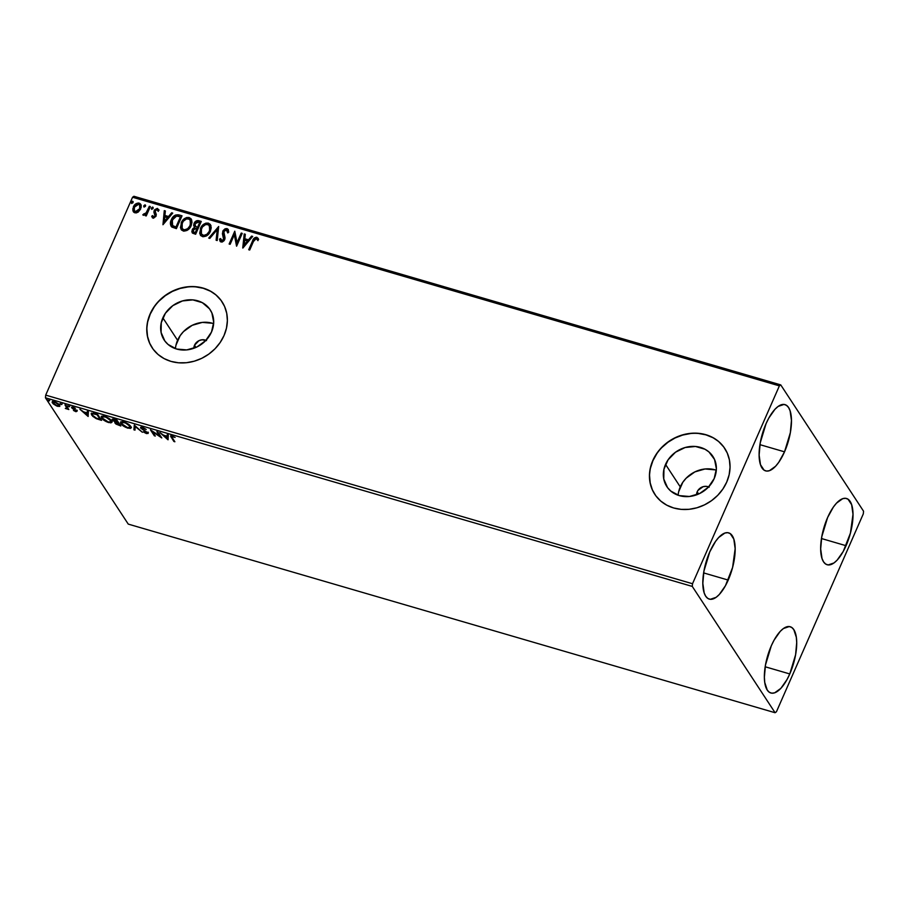<?xml version="1.0" encoding="UTF-8"?>
<svg xmlns="http://www.w3.org/2000/svg" width="909" height="909" viewBox="0 0 909 909"><rect width="100%" height="100%" fill="white"/><g stroke="black" fill="none" stroke-linecap="round" stroke-linejoin="round"><path stroke-width="1.36" d="M205.945 340.341A8.363 7.306 146.8 0 0 194.515 345.227L193.844 348.272A8.363 7.306 146.8 0 1 194.515 345.227L195.958 347.42L194.515 345.227L198.957 340.67L202.048 339.784L206.502 340.614M708.622 486.929A8.363 7.306 146.8 0 0 697.192 491.803L696.521 494.86A8.363 7.306 146.8 0 1 697.192 491.803L698.635 494.007L697.192 491.803L697.964 490.417L703.157 486.667L706.304 486.349L709.179 487.19M213.638 323.638A27.531 24.032 -33.2 0 0 177.585 340.284L162.859 317.832A27.531 24.032 146.8 0 1 185.731 300.186A27.531 24.032 146.8 0 1 210.206 309.833A27.531 24.032 146.8 0 1 211.502 332.012L205.604 340.693L196.901 346.988L186.709 349.908L176.596 349.033L168.097 344.477L164.87 341.023L161.086 332.421L161.268 322.672L165.393 313.264L172.846 305.629L182.47 300.936L192.822 299.89L202.309 302.652L209.49 308.81L211.865 312.889L213.706 322.24L211.502 332.012A27.531 24.032 146.8 0 1 188.629 349.647A27.531 24.032 146.8 0 1 164.165 340.011A27.531 24.032 146.8 0 1 162.859 317.832L177.585 340.284A27.531 24.032 -33.2 0 0 175.46 348.67M716.315 470.214A27.531 24.032 -33.2 0 0 680.262 486.872L665.536 464.408A27.531 24.032 146.8 0 1 688.408 446.773A27.531 24.032 146.8 0 1 712.883 456.409A27.531 24.032 146.8 0 1 714.179 478.588L708.281 487.281L699.578 493.564L689.386 496.484L679.273 495.61L670.774 491.065L667.547 487.61L663.763 478.998L663.945 469.249L668.07 459.84L675.523 452.205L685.147 447.512L695.499 446.467L704.986 449.239L708.94 451.943L714.542 459.465L716.383 468.828L714.179 478.588A27.531 24.032 146.8 0 1 691.306 496.234A27.531 24.032 146.8 0 1 666.842 486.599A27.531 24.032 146.8 0 1 665.536 464.408L680.262 486.872A27.531 24.032 -33.2 0 0 678.137 495.246M724.814 448.523A41.837 36.519 -33.2 0 0 687.624 433.923A41.837 36.519 -33.2 0 0 652.901 460.727L652.787 460.556A41.837 36.519 146.8 0 1 687.545 433.752A41.837 36.519 146.8 0 1 724.734 448.398A41.837 36.519 146.8 0 1 726.711 482.111L729.143 474.748L730.052 467.26L729.416 459.931L727.257 453.046L723.655 446.853L718.758 441.604L712.736 437.49L705.839 434.684L698.317 433.286L690.465 433.354L682.591 434.877L674.989 437.797L667.956 442.013L661.752 447.353L656.639 453.614L652.787 460.556L650.355 467.908L649.446 475.396L650.083 482.724L652.242 489.621L655.844 495.814L660.741 501.064L666.763 505.165L673.66 507.972L681.182 509.37L689.033 509.313L696.908 507.79L704.509 504.859L711.542 500.654L717.746 495.314L722.86 489.053L726.711 482.111A41.837 36.519 146.8 0 1 691.954 508.915A41.837 36.519 146.8 0 1 654.764 494.269A41.837 36.519 146.8 0 1 652.787 460.556L652.901 460.727A41.837 36.519 -33.2 0 0 654.844 494.382M222.137 301.936A41.837 36.519 -33.2 0 0 184.947 287.346A41.837 36.519 -33.2 0 0 150.224 314.139L150.11 313.969A41.837 36.519 146.8 0 1 184.868 287.164A41.837 36.519 146.8 0 1 222.057 301.811A41.837 36.519 146.8 0 1 224.034 335.523L226.466 328.172L227.375 320.684L226.739 313.355L224.58 306.458L220.978 300.265L216.081 295.016L210.059 290.914L203.162 288.108L195.64 286.71L187.788 286.767L179.914 288.289L172.312 291.221L165.279 295.436L159.075 300.765L153.962 307.026L150.11 313.969L147.678 321.332L146.769 328.819L147.406 336.148L149.565 343.034L153.167 349.226L158.064 354.476L164.086 358.589L170.983 361.396L178.505 362.793L186.356 362.725L194.231 361.203L201.832 358.282L208.865 354.067L215.069 348.726L220.183 342.466L224.034 335.523A41.837 36.519 146.8 0 1 189.277 362.327A41.837 36.519 146.8 0 1 152.087 347.681A41.837 36.519 146.8 0 1 150.11 313.969L150.224 314.139A41.837 36.519 -33.2 0 0 152.167 347.806M846.063 545.707A34.508 13.499 -73.7 0 1 827.179 564.75A34.508 13.499 -73.7 0 1 827.599 517.539L833.383 507.04L836.53 503.12L842.734 498.666L845.563 498.302L848.052 499.223L851.653 504.722L852.994 514.312L850.438 533.06L843.302 551.331L837.144 560.126L833.985 562.955L828.11 564.943L825.622 564.012L823.565 561.853L822.02 558.524L820.668 548.934L821.781 536.708L827.599 517.539A34.508 13.499 -73.7 0 1 846.495 498.484A34.508 13.499 -73.7 0 1 846.063 545.707L821.486 538.537L846.063 545.707M728.223 580.078A34.508 13.499 -73.7 0 1 709.327 599.122A34.508 13.499 -73.7 0 1 709.759 551.911L715.542 541.412L718.689 537.492L724.893 533.038L727.723 532.674L730.211 533.594L733.813 539.094L735.154 548.684L732.597 567.432L725.462 585.703L719.292 594.497L716.133 597.327L710.27 599.315L707.781 598.395L705.725 596.224L704.18 592.895L702.827 583.305L703.941 571.079L709.759 551.911A34.508 13.499 -73.7 0 1 728.654 532.856A34.508 13.499 -73.7 0 1 728.223 580.078L703.634 572.909L728.223 580.078M784.524 451.83A34.508 13.499 -73.7 0 1 765.628 470.885A34.508 13.499 -73.7 0 1 766.06 423.662L768.821 418.038L774.991 409.243L778.149 406.414L784.012 404.425L786.501 405.357L788.558 407.516L790.103 410.845L791.455 420.435L790.341 432.661L784.524 451.83L778.74 462.329L775.593 466.249L769.389 470.703L766.56 471.067L764.071 470.146L760.469 464.647L759.129 455.057L760.242 442.831L766.06 423.662A34.508 13.499 -73.7 0 1 784.956 404.619A34.508 13.499 -73.7 0 1 784.524 451.83L759.935 444.66L784.524 451.83M789.773 673.944A34.508 13.499 -73.7 0 1 770.877 692.999A34.508 13.499 -73.7 0 1 771.309 645.788L774.07 640.163L780.24 631.369L783.399 628.539L789.262 626.551L791.75 627.471L793.807 629.642L796.329 637.323L796.704 642.561L795.591 654.775L789.773 673.944L787.001 679.58L780.842 688.374L774.638 692.828L771.809 693.181L769.321 692.26L767.264 690.101L764.742 682.409L764.378 677.182L765.492 664.956L771.309 645.788A34.508 13.499 -73.7 0 1 790.205 626.733A34.508 13.499 -73.7 0 1 789.773 673.944L765.185 666.774L789.773 673.944M775.082 712.724L128.26 524.107L45.45 397.801L692.283 586.419L775.082 712.724L776.445 711.747L863.3 513.88L863.55 511.199L780.74 384.893L133.918 196.276L132.555 197.253L779.377 385.87L692.522 583.737L45.7 395.12L132.555 197.253L45.7 395.12L45.45 397.801L128.26 524.107L775.082 712.724L776.445 711.747L863.3 513.88L863.55 511.199L780.74 384.893L779.377 385.87L692.522 583.737L692.283 586.419L775.082 712.724M59.812 406.38L59.051 404.289L55.506 402.096L52.392 401.767L53.222 403.869L56.778 406.039L59.812 406.38L59.767 405.119L54.642 401.801C52.358 401.346 51.631 401.744 52.472 402.994L57.608 406.323L59.812 406.38L59.767 405.119M65.971 405.175L64.982 404.88L66.8 408.05L65.3 408.448L68.834 409.539L65.971 405.175L64.982 404.88L66.766 407.8L65.3 408.448L68.834 409.539L65.971 405.175L65.937 406.346L65.971 405.175M77.242 410.3L75.777 411.629L76.924 411.027L72.709 408.073L73.618 407.368L75.436 408.346L72.993 407.152L71.731 407.811L72.05 407.073L72.493 408.573L76.163 410.266L75.367 411.073L73.459 410.448L75.992 411.686L77.038 411.22L72.64 407.959L75.436 408.346L71.686 407.118L72.243 408.368L75.947 410.766L73.459 410.448L75.777 411.629L76.072 410.879M94.65 413.527L91.241 413.447L92.638 416.231L96.161 418.594L101.569 420.378L97.649 414.413L91.207 413.527L91.604 414.993L96.388 418.697L101.569 420.378L97.649 414.413L94.65 413.527M116.886 420.015L113.102 419.015L112.193 419.299L112.364 420.072L115.409 422.196L114.864 422.765L115.977 424.06L120.806 425.991L116.886 420.015L114.307 419.265C112.375 418.822 111.727 419.083 112.364 420.072L115.409 422.196L115.023 423.105L120.806 425.991L116.886 420.015L117.75 422.56L113.364 420.356L113.489 419.731L116.488 419.901L117.75 422.56L116.886 420.015M134.305 425.094L133.907 429.809L134.998 430.127L135.168 426.514L142.372 432.275L134.305 425.094L133.907 429.809L134.998 430.127L135.168 426.514L142.372 432.275L134.305 425.094M156.859 431.673L159.779 436.115L150.394 429.787L154.314 435.763L155.303 436.047L152.382 431.593L161.768 437.933L157.859 431.968L156.859 431.673L159.779 436.115L150.394 429.787L154.314 435.763L155.303 436.047L152.382 431.593L161.768 437.933L157.859 431.968L156.859 431.673M172.267 437.786L171.915 436.593L175.13 437.434L171.881 435.934L170.619 436.184L173.88 441.467L174.88 441.763L172.267 437.786L172.642 436.65L175.13 437.434L170.653 436.081L173.88 441.467L174.88 441.763L172.267 437.786L172.642 436.65M168.074 439.774L168.301 435.013L167.222 434.695L167.142 436.218L163.518 435.161L159.848 432.548L167.915 439.729L168.301 435.013L167.222 434.695L167.142 436.218L163.518 435.161L159.848 432.548L168.074 439.774M141.736 428.457L143.065 427.56L145.747 429.139L142.111 427.253L140.736 427.287L140.656 428.014L146.803 432.502L146.349 433.059L143.622 432.093L146.463 433.593L148.042 433.32L142.02 428.787L141.656 427.98L142.508 427.878L146.179 429.491L142.406 427.332L140.736 428.15L146.883 432.616L143.304 431.855L146.463 433.593L147.86 432.877L141.736 428.457L142.077 427.173M130.771 426.457L126.135 422.833L122.647 421.628L120.681 421.878L121.261 424.151L125.522 427.253L130.305 428.469L131.18 427.798L130.771 426.457C129.703 424.776 127.362 423.253 123.738 421.89L120.465 422.162L120.84 423.583C121.908 425.287 124.272 426.832 127.93 428.196L131.135 427.957L130.771 426.457M111.534 420.856L106.898 417.22L103.399 416.027L101.444 416.265L102.024 418.538L106.273 421.64L110.875 422.89L111.943 422.185L111.534 420.856C110.466 419.163 108.126 417.64 104.501 416.277L101.229 416.549L101.603 417.981C102.672 419.685 105.035 421.219 108.694 422.583L111.887 422.344L111.534 420.856M88.139 416.47L88.366 411.697L87.275 411.379L87.207 412.913L83.571 411.857L79.901 409.232L88.139 416.47L88.366 411.697L87.275 411.379L87.207 412.913L83.571 411.857L79.901 409.232L88.139 416.47M69.402 406.516L67.732 405.755L68.902 406.766M61.767 404.289L60.108 403.539L61.267 404.539M49.336 400.664L47.666 399.903L48.825 400.914M138.248 212.058L141.19 207.297L141.02 204.923L139.929 203.48L138.259 202.991L135.657 203.968L132.839 208.695L132.975 210.888L134.123 212.49L136.168 212.933L138.248 212.058L140.668 209.013L140.69 204.23L139.134 203.127C136.441 202.968 134.521 204.218 133.373 206.888L133.373 211.74L134.884 212.82L138.248 212.058M150.349 206.582L149.349 206.286L145.963 213.195L143.736 213.922L143.077 215.103L145.849 214.285L145.235 215.66L146.235 215.944L150.349 206.582L149.349 206.286L146.406 212.604L142.815 214.774L143.44 215.319L145.849 214.285L145.235 215.66L146.235 215.944L150.349 206.582M152.326 217.615L151.723 216.228L153.507 218.194L156.03 216.217L156.268 214.24L155.064 211.774L155.53 210.309L157.098 209.661L158.03 211.047L158.984 210.343L157.246 208.422L154.735 209.672L153.894 212.115L155.019 215.978L153.973 216.956L152.655 215.592L151.803 216.524L153.053 218.126L156.03 216.217L155.814 213.217M179.016 214.933L175.403 215.058L171.869 218.637L170.403 223.409L171.006 226.011L172.187 227.17L176.391 228.636L182.027 215.819L179.016 214.933C175.369 214.399 172.801 216.001 171.324 219.739C170.017 222.33 170.097 224.648 171.562 226.705L176.391 228.636L182.027 215.819L179.016 214.933M201.264 221.421L196.901 220.66L194.026 223.421L193.662 225.534L194.628 227.295L192.628 228.92L191.833 231.59L192.64 233.193L195.64 234.249L201.264 221.421L198.673 220.671C196.526 220.387 194.969 221.307 194.026 223.421L194.628 227.295L192.219 229.67L192.174 232.715L195.64 234.249L201.264 221.421M218.683 226.5L208.74 238.067L209.82 238.385L217.24 229.579L216.115 240.226L217.194 240.533L218.683 226.5L208.74 238.067L209.82 238.385L217.24 229.579L216.115 240.226L217.194 240.533L218.683 226.5M241.237 233.079L237.044 242.623L234.772 231.193L229.136 244.021L230.136 244.305L234.329 234.749L236.601 246.191L242.226 233.374L241.237 233.079L242.124 233.613L241.237 233.079L237.044 242.623L234.772 231.193L229.136 244.021L230.136 244.305L234.329 234.749L236.601 246.191L242.226 233.374L241.237 233.079M253.452 241.487L255.52 238.624L256.599 238.726L257.702 240.294L258.645 239.453L256.849 237.26L254.02 238.294L248.714 249.725L249.702 250.02L253.452 241.487L256.281 238.578L257.702 240.294L258.645 239.453L256.849 237.26C254.577 237.351 253.134 238.624 252.509 241.067L248.714 249.725L249.702 250.02L253.452 241.487M242.908 248.032L252.679 236.42L251.6 236.101L248.464 239.828L244.828 238.76L245.305 234.272L244.226 233.954L242.737 247.987L252.679 236.42L251.6 236.101L248.464 239.828L244.828 238.76L245.305 234.272L244.226 233.954L242.908 248.032M220.16 241.442L219.501 239.135L221.046 242.033L224.671 239.715L225.012 237.613L223.762 231.545L226.523 229.909L227.614 232.636L228.704 232.215L228.193 229.432L227.023 228.568L225.068 228.795L223.08 230.647L222.41 233.704L223.648 239.476L221.932 240.771L220.626 238.567L219.501 239.135L220.285 241.578L222.171 242.044L224.08 240.703L224.989 238.669L223.853 231.352L226.318 229.863L227.614 232.636L228.704 232.215L228.273 229.557L227.023 228.568L228.295 229.602M210.411 231.261L211.24 227.704L210.274 224.409L208.354 223.125L205.866 223.148L203.559 224.364L201.014 227.284L199.696 233.204L200.878 235.692L203.116 236.749L206.218 236.067L208.786 233.908L210.411 231.261L210.411 224.614L208.354 223.125C204.627 222.978 201.98 224.739 200.435 228.42L200.4 235.113L202.514 236.624C206.252 236.726 208.888 234.942 210.411 231.261M191.174 225.648L192.004 222.091L191.038 218.796L189.117 217.512L186.629 217.535L184.311 218.751L181.766 221.682L180.448 227.591L181.641 230.079L183.879 231.147L186.981 230.454L189.549 228.295L191.174 225.648L191.174 219.001L189.117 217.512C185.379 217.365 182.743 219.126 181.198 222.807L181.164 229.5L183.277 231.022C187.015 231.125 189.64 229.329 191.174 225.648M162.961 224.728L172.733 213.104L171.653 212.786L168.517 216.512L164.893 215.456L165.358 210.956L164.279 210.638L162.961 224.728L172.733 213.104L171.653 212.786L168.517 216.512L164.893 215.456L165.358 210.956L164.279 210.638L162.961 224.728M153.098 208.4L152.542 207.059L151.337 208.684L152.894 208.752L152.746 207.093L151.439 207.922L151.803 209.229L153.098 208.4L152.746 207.093M145.474 206.173L144.917 204.832L143.713 206.457L145.258 206.536L145.11 204.866L143.815 205.695L144.179 207.002L145.474 206.173L145.11 204.866M133.032 202.548L132.475 201.207L131.271 202.832L132.828 202.9L132.669 201.241L131.373 202.071L131.737 203.377L133.032 202.548L132.669 201.241M221.092 300.436L216.183 295.186M210.172 291.085L203.264 288.278L195.753 286.88M187.902 286.949L180.027 288.471L172.426 291.391L165.381 295.607L159.189 300.936M154.064 307.197L150.224 314.139L147.792 321.502M146.883 328.99L147.519 336.319L149.678 343.204M723.769 447.023L718.871 441.774M712.849 437.661L705.941 434.854L698.43 433.457M690.579 433.525L682.704 435.047L675.103 437.968L668.07 442.183L661.866 447.523M656.752 453.784L652.901 460.727L650.469 468.078M649.56 475.566L650.196 482.895L652.355 489.792M715.167 469.851L705.054 468.976L694.874 471.896L686.17 478.179L682.795 482.304L678.671 491.712M212.49 323.274L202.377 322.388L192.197 325.32L183.493 331.603L180.118 335.716L175.994 345.125M258.247 238.465L256.315 237.51L254.236 238.635L249.043 249.827L252.736 241.408C253.361 238.965 254.804 237.692 257.077 237.601L258.19 238.385M256.849 238.953L257.702 240.294M257.929 240.635L257.077 239.294L257.929 240.635M257.327 239.612L257.747 240.283M243.01 247.907L244.226 233.954L245.271 234.533L244.441 234.295L243.01 247.907M245.055 239.101L248.691 240.169L251.6 236.101L252.497 236.635L251.816 236.442L248.691 240.169L245.055 239.101M244.407 245.26L247.464 241.021L244.407 245.26L244.68 240.203L247.464 241.021L244.407 245.26M236.567 246.18L234.329 234.749L236.567 246.18M229.466 244.112L234.772 231.193L229.466 244.112M237.272 242.964L241.464 233.42L237.272 242.964M226.523 229.909L227.307 230.602M227.841 232.977L226.75 230.25M221.137 240.419L220.626 238.567L219.501 239.135L220.66 238.999L219.717 239.476L220.046 241.203M221.637 240.715L223.648 239.476L221.239 240.601M223.773 237.647L223.875 239.817L223.103 236.01L223.773 237.647M222.773 231.238L223.33 236.351L222.773 231.238L227.25 228.909L222.773 231.238M228.352 229.67L225.943 228.886L223.137 231.284L222.637 234.045L223.853 237.567M223.909 237.738L223.546 240.362L221.33 240.715M227.375 230.693L227.841 232.568M216.365 240.294L217.24 229.579L216.365 240.294M209.15 238.192L218.637 226.92L209.15 238.192M200.525 235.272L200.662 228.761C202.207 225.08 204.843 223.319 208.581 223.466L210.524 224.784M211.047 225.75L207.979 223.33L203.775 224.705L200.662 228.761L199.912 233.545M200.219 234.658L200.798 235.681M209.559 225.83L210.229 229.432L207.934 233.897L204.264 235.761L201.378 233.943M201.537 234.238L200.844 230.613L202.457 226.932L205.809 224.466L208.672 224.853L210.093 228.136L209.195 231.443L206.922 234.261L203.275 235.636C206.286 235.715 208.411 234.283 209.638 231.318L209.422 230.977C208.184 233.943 206.07 235.374 203.048 235.295L201.423 234.056L201.434 228.716C202.673 225.739 204.798 224.318 207.82 224.443L209.434 225.625L209.638 231.318L209.536 225.807M192.288 232.886L192.219 229.67L194.856 227.636L194.253 223.762C195.196 221.648 196.742 220.728 198.901 221.012L201.162 221.671L198.207 220.887L196.105 221.489L194.151 224.023L194.196 226.852M194.856 227.636L192.628 229.625L192.265 232.84M192.049 231.931L192.151 232.545M195.196 226.114L197.821 227.557L195.583 226.455L195.026 223.716L198.56 222.114L199.912 222.796L197.821 227.557L195.287 226.273M193.299 231.852L195.446 232.988L193.162 231.693L193.231 229.932L196.514 228.386L197.242 228.875L195.446 232.988L193.447 232.113M197.026 228.534L195.446 232.988L197.026 228.534L195.219 232.647L193.219 231.772L194.185 228.659L197.026 228.534M195.583 226.455L194.765 224.864L195.605 222.807L197.003 221.944L199.696 222.455L197.821 227.557L199.696 222.455L197.594 227.216L195.299 226.296M181.277 229.67L181.425 223.16C182.97 219.478 185.606 217.706 189.345 217.853L191.288 219.183M191.81 220.148L188.742 217.728L184.538 219.092L181.425 223.16L180.675 227.932M180.982 229.045L181.561 230.079M182.3 228.625L181.607 225.012L183.22 221.319L186.572 218.853L189.436 219.239L190.776 221.58L189.958 225.83L187.686 228.659L184.038 230.034C187.049 230.113 189.174 228.67 190.401 225.705L190.174 225.364C188.947 228.329 186.822 229.772 183.811 229.693L182.175 228.454L182.198 223.103C183.425 220.126 185.561 218.705 188.572 218.842L190.186 220.012L190.401 225.705L190.299 220.194L190.992 221.921L189.379 227.489L185.538 230.091L183.584 229.863L182.141 228.329M171.79 227.045C170.324 224.989 170.244 222.671 171.54 220.08L171.54 220.08C173.017 216.342 175.585 214.74 179.243 215.285L175.63 215.399L172.778 217.91L170.744 222.637L171.233 226.352M173.449 226.386L176.198 227.375L172.619 225.648L172.312 220.035L176.573 216.081L180.448 216.842L176.198 227.375L180.675 217.183L176.198 227.375L174.13 226.705M172.619 225.648L171.642 222.262L173.642 217.853L176.573 216.081L180.448 216.842L175.982 227.034L172.335 225.409M163.063 224.603L164.279 210.638L165.336 211.229L164.506 210.979L163.063 224.603M165.108 215.797L168.744 216.853L171.653 212.786L172.551 213.331L171.881 213.138L168.744 216.853L165.108 215.797M164.461 221.944L167.517 217.706L164.461 221.944L164.734 216.899L167.517 217.706L164.461 221.944M152.428 217.785L153.053 218.126M155.7 213.047L155.223 210.808L157.098 209.661L158.03 211.047L158.984 210.343L157.496 208.479L154.212 210.57L153.894 212.115L155.325 216.092L155.155 215.058L155.132 216.524L153.837 217.319L155.019 215.978L153.723 217.296L152.655 215.592L151.723 216.228L152.757 216.024L152.121 217.16M153.496 216.956L152.655 215.592M158.984 210.343L158.836 209.649M157.098 209.661L158.03 211.047M158.257 211.388L157.325 210.002L158.257 211.388M153.723 217.296L152.985 216.353M151.439 207.922L153.178 207.547L151.871 207.9L151.712 209.365M145.565 215.751L145.849 214.285L145.565 215.751M142.815 214.774L143.44 215.319M143.065 215.092L143.736 213.922L144.326 214.558L146.622 212.945L149.349 206.286L150.235 206.82L149.576 206.627L146.19 213.535L143.065 215.092M143.815 205.695L145.554 205.32M145.645 205.411L144.247 205.684L144.088 207.138M133.487 211.899L132.884 210.502L133.6 207.229C134.737 204.559 136.657 203.309 139.361 203.468L140.793 204.411M141.247 205.264L139.77 203.616L137.259 203.536M137.566 203.446L133.793 206.809L132.998 209.945L133.521 211.967M139.884 205.332L140.304 207.775L138.85 210.695L136.282 212.104L134.6 211.286L135.611 212.013L134.362 210.922L134.373 207.172L138.634 204.275L139.736 205.082L139.906 209.059L139.838 205.264M134.475 211.081L133.975 208.456L135.521 205.434L137.975 204.184L139.668 204.98L139.679 208.718L135.384 211.672L139.906 209.059L136.748 211.638L134.373 210.945M131.373 202.071L133.112 201.696M133.214 201.787L131.805 202.048L131.646 203.514M244.68 240.203L247.464 241.021L244.18 244.919L244.68 240.203M164.734 216.899L167.517 217.706L164.245 221.603L164.734 216.899M171.04 435.797L174.198 440.74L173.88 441.467L174.198 440.74L171.562 436.706L171.233 437.434L171.062 435.854M168.12 438.888L167.165 438.047L168.12 438.888M167.472 435.491L167.142 436.218L167.472 435.491M167.37 437.581L167.449 435.979L167.051 438.308L164.529 435.456L167.12 436.706L167.051 438.308L167.37 437.581M160.734 436.354L159.916 435.797L160.734 436.354M154.632 435.025L154.314 435.763L154.632 435.025L151.746 430.627L154.632 435.025M160.098 435.388L159.779 436.115L160.098 435.388L157.848 431.968L160.098 435.388M142.065 427.719L142.77 428.4M148.337 432.775L148.019 433.513L147.86 432.877M148.178 432.139L146.781 432.866L148.235 432.911M146.883 432.616L146.076 432.991M141.622 428.059L141.065 427.423L140.736 428.15L140.929 427.196M140.565 427.469L140.736 428.15M140.918 427.15L141.963 428.344M135.032 429.309L133.907 429.809L134.418 425.196L134.237 429.082L135.032 429.309M131.203 427.514L129.578 427.741M120.738 421.867L121.579 423.412L121.158 422.855L120.84 423.583L120.738 421.844M129.351 427.707L131.282 427.446M121.579 423.412L122.136 424.003M130.328 425.855L130.362 426.707M127.487 427.571L121.84 423.878L121.533 422.696L124.363 422.094L129.782 426.173L130.044 425.56L130.078 427.366L127.249 427.503L122.613 424.798L121.681 422.492L125.135 422.844L129.01 425.264L130.044 427.435L127.487 427.571M122.329 421.594L121.533 422.696M130.078 427.366L130.351 425.901M120.136 424.969L119.545 424.798L120.136 424.969M115.25 422.196L115.897 422.992L115.352 422.378L115.023 423.105L115.727 421.458M115.409 422.196L115.023 423.105M113.227 419.958L112.682 419.333L112.364 420.072L112.534 419.06L113.284 420.003M112.171 419.333L112.364 420.072M117.511 422.162L119.727 424.355L119.409 425.094L116.011 423.389L116.272 422.117M116.011 423.389L116.363 422.742L118.159 423.174L119.409 425.094L118.477 422.446L117.647 423.026L119.409 425.094L116.011 423.389L117.886 422.265M113.364 420.356L116.295 420.344L117.75 422.56L113.67 420.731L113.568 419.174M111.966 421.912L110.341 422.14M102.353 417.81L101.922 417.242L101.603 417.981L101.49 416.231M110.114 422.106L112.046 421.833M101.501 416.254L102.899 418.401M102.774 416.152L102.297 417.083L105.126 416.481L110.546 420.56L110.807 419.958L110.841 421.753L108.251 421.958L102.603 418.265L102.297 417.083M111.091 420.242L111.125 421.094M102.581 416.788L105.41 417.049L108.523 418.651L110.546 420.56L110.693 421.946L108.478 422.026L105.183 420.56L102.751 418.492L102.592 416.776M110.841 421.753L111.114 420.288M100.899 419.356L100.297 419.185L100.899 419.356M92.343 414.834L91.923 414.265L91.604 414.993L91.468 413.231M91.457 413.084L92.604 415.129M92.57 413.459L93.263 413.05M97.649 414.402L100.49 418.742L97.649 414.402M97.058 414.731L100.172 419.481L100.49 418.742L100.172 419.481L96.547 418.288L92.593 415.288L92.264 414.14L93.661 413.265L93.422 413.8L97.252 414.288L100.172 419.481L95.797 417.935L92.593 415.288L92.252 414.186L92.945 413.788L97.058 414.731M92.923 413.118L92.264 414.14M88.173 415.583L87.23 414.731L88.173 415.583M87.525 412.175L87.207 412.913L87.525 412.175M87.434 414.265L87.503 412.663L87.105 415.004L84.594 412.152L87.184 413.402L87.105 415.004L87.434 414.265M75.947 410.766L75.367 411.073M75.686 410.334L76.265 410.027M71.584 407.243L71.731 407.811M72.709 408.073L73.459 407.721M75.947 410.845L77.129 411.004M66.777 408.152L67.743 407.868L67.845 409.243L67.743 407.868L67.425 408.607L67.743 407.868L66.482 408.084M66.766 407.8L65.971 408.334M58.699 405.778L57.926 405.596M53.256 402.835L52.79 402.255L52.472 402.994L52.517 401.676M52.54 401.255L52.472 402.994M52.495 401.551L53.551 403.13M59.244 404.369L59.199 405.028M53.461 403.278L53.347 402.346L55.165 401.971L58.767 404.823L59.017 404.255L58.994 405.584L57.415 405.834L54.824 404.585L53.461 403.278L54.994 402.346L58.767 404.823L57.256 405.789L53.461 403.278L53.699 401.585M58.767 404.823L58.983 405.619L59.312 404.55M164.336 435.9L167.12 436.706L167.051 438.308L164.336 435.9M84.401 412.584L87.184 413.402L87.105 415.004L84.401 412.584M692.283 586.419L45.45 397.801L45.7 395.12L692.522 583.737L692.283 586.419M779.377 385.87L132.555 197.253L133.918 196.276L780.74 384.893L779.377 385.87M170.653 436.081L170.972 435.343M171.778 436.718L172.096 435.979M146.963 432.945L147.292 432.218M131.135 427.957L131.453 427.219M114.864 422.446L115.182 421.719M111.887 422.344L112.216 421.606M76.004 411.016L76.333 410.277M72.629 407.777L72.959 407.05M69.459 406.721L69.777 405.993M66.766 408.209L67.096 407.471M61.835 404.494L62.153 403.766M49.393 400.869L49.711 400.142"/></g></svg>
